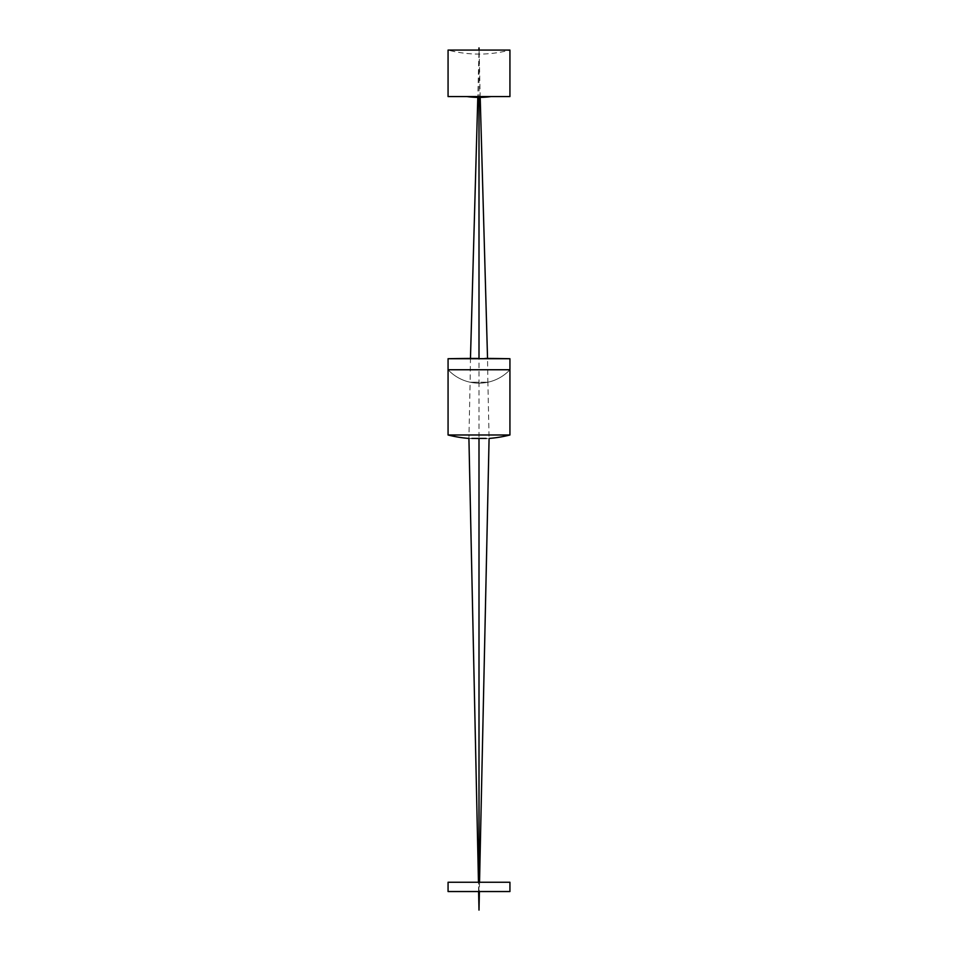 <?xml version="1.0" encoding="UTF-8"?>
<svg xmlns="http://www.w3.org/2000/svg" width="958" height="958" viewBox="0 0 958 958"><rect width="100%" height="100%" fill="white"/><g stroke="black" fill="none" stroke-linecap="round" stroke-linejoin="round"><path stroke-width="0.72" stroke-dasharray="4.79 3.59" d="M448.069 50.079L509.931 50.079A121.391 121.391 0 0 1 448.069 50.079M491.071 96.566L466.929 96.566L491.071 96.566M448.069 96.566L509.931 96.566M448.069 358.723L509.931 358.723M448.069 369.752L509.931 369.752L448.069 369.752A42.38 42.38 0 0 0 509.931 369.752A42.38 42.38 0 0 1 448.069 369.752M448.069 434.992L509.931 434.992M448.069 882.258L509.931 882.258M494.484 891.539L463.516 891.539L494.484 891.539M448.069 891.539L509.931 891.539M480.197 97.393L479.216 54.091L479 97.393L479.85 97.393L477.803 97.393L480.197 97.393L477.803 97.393L479 50.079M479.072 50.079L479.216 54.091L478.928 50.079M479 97.393L477.803 97.393M479 358.436L487.538 358.436L470.462 358.436L470.115 382.23L479 382.23L470.115 382.23L472.725 382.23L470.115 382.23L468.917 438.441A125.977 125.977 0 0 0 489.083 438.441L487.885 382.23L485.275 382.23L487.885 382.23L487.538 358.436L485.035 358.436L487.538 358.436A1594.375 1594.375 0 0 0 470.462 358.436L485.035 358.436L472.965 358.436L479 358.436L479 382.23L472.725 382.23L487.885 382.23L470.115 382.23L479 382.23L479 438.441L486.125 438.441L468.917 438.441L479 438.441M472.725 382.23L487.885 382.23L472.725 382.23M478.605 891.539L478.473 882.258L479.527 882.258L478.629 882.258L479 891.539M479.527 882.258L479.395 891.539"/><path stroke-width="1.44" d="M509.931 50.079L448.069 50.079L448.069 96.566L509.931 96.566L509.931 50.079M479.527 882.258L489.083 438.441A125.977 125.977 0 0 0 509.931 434.992L509.931 369.752L448.069 369.752L509.931 369.752L509.931 358.723L448.069 358.723L448.069 434.992A125.977 125.977 0 0 0 468.917 438.441L478.473 882.258M509.931 434.992L448.069 434.992M509.931 882.258L448.069 882.258L448.069 891.539L509.931 891.539L509.931 882.258M479.072 50.079L479 47.9L479 50.079M479 97.393L477.803 97.393L480.197 97.393L479 97.393L479 358.436L470.462 358.436L479 358.436M509.931 358.723A1594.375 1594.375 0 0 0 487.538 358.436L485.035 358.436L487.538 358.436L480.197 97.393M479 438.441L471.875 438.441L486.125 438.441L479 438.441L479 882.258M479 910.1L479 891.539M466.929 96.566A87.789 87.789 0 0 0 491.071 96.566M477.803 97.393L470.462 358.436A1594.375 1594.375 0 0 0 448.069 358.723M478.928 50.079L479 47.9M478.605 891.539L479 909.789L479.395 891.539"/></g></svg>
